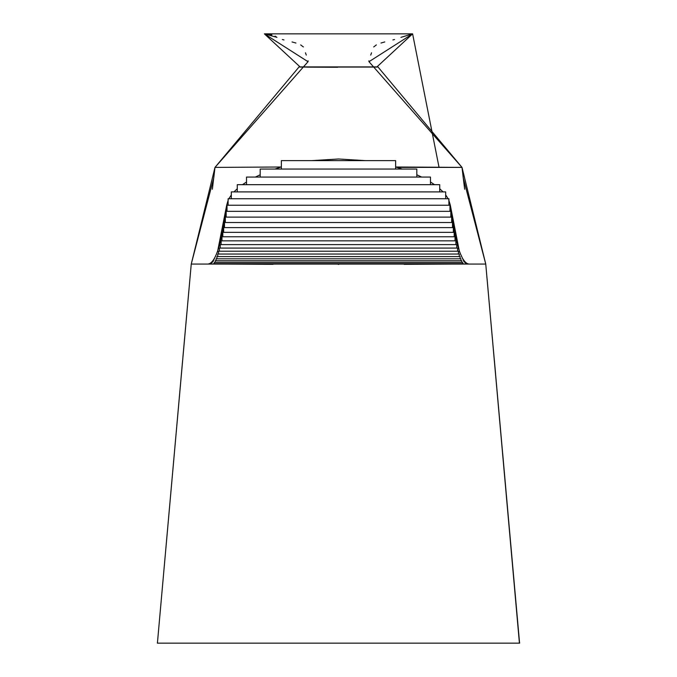 <?xml version="1.0" encoding="UTF-8"?>
<svg xmlns="http://www.w3.org/2000/svg" width="677" height="677" viewBox="0 0 677 677"><rect width="100%" height="100%" fill="white"/><g stroke="black" fill="none" stroke-linecap="round" stroke-linejoin="round"><path stroke-width="1.02" d="M519.64 643.15L519.428 641.356L519.225 643.15M400.928 37.353L412.606 33.85L368.982 61.7L462.01 167.397L463.237 177.873L485.747 264.064L488.168 290.975M494.354 360.079L495.589 373.907M182.883 357.456L191.252 264.064L485.747 264.064L519.42 643.15M165.865 548.497L191.252 264.064L213.763 177.873L214.99 167.397L281.361 166.999L214.99 167.397L308.018 61.709L264.394 33.85L300.266 67.091L299.073 66.905L214.99 167.397L191.252 264.064L485.747 264.064L462.01 167.397L464.65 189.238L462.01 167.397L377.927 66.905L376.734 67.091L412.606 33.85L264.394 33.85L276.927 37.353L275.074 36.126M174.446 452.134L182.646 360.062M519.259 643.15L429.878 643.15M429.853 643.15L157.411 643.15L246.97 643.15L157.411 643.15L191.252 264.064M368.973 61.683L368.872 60.828M370.717 55.091L371.529 52.798M373.704 46.958L376.37 44.902M380.982 43.032L384.764 41.949M392.872 39.935L394.556 39.494M311.775 160.627L338.61 158.985L365.233 160.627L338.61 158.985L311.775 160.627M395.639 166.999L462.01 167.397L396.925 167.397L402.113 169.047L395.639 166.999M300.046 67.074L376.979 67.065M283.976 39.943L282.326 39.494L283.985 39.951M271.858 34.891L267.66 34.18M157.36 643.15L157.572 641.356L157.36 643.15M212.35 189.238L214.99 167.397L212.35 189.238M292.041 41.949L295.917 43.032M300.664 44.902L303.381 46.958M305.471 52.798L306.266 55.091M308.12 60.845L308.027 61.683M485.747 264.064L519.589 643.15M226.77 204.809L228.276 199.876L226.77 204.809L226.77 211.342L226.77 204.809C221.929 242.967 215.785 262.684 208.347 263.979L211.216 263.167L212.933 261.728L217.537 251.692L226.77 204.809M228.843 198.75L231.322 194.951L228.843 198.75M233.954 191.896L237.28 188.731L233.954 191.896M242.484 184.677L246.521 181.995L242.484 184.677M255.373 177.061L260.18 174.776L255.373 177.061M274.887 169.047L280.075 167.397L274.887 169.047M416.82 174.776L421.627 177.061L416.82 174.776M430.479 181.995L434.516 184.677L430.479 182.003M439.72 188.731L443.046 191.896L439.72 188.731M445.678 194.951L448.157 198.75L445.678 194.951M404.177 264.326L468.653 263.979L465.776 263.158L464.058 261.72L459.438 251.616L450.23 204.809L450.23 211.342L450.23 204.809L448.724 199.884L450.23 204.809C455.071 242.967 461.215 262.684 468.653 263.979L208.347 263.979L273.051 264.326M157.775 643.15L190.296 643.15M519.107 643.15L486.704 643.15M157.411 643.15L174.353 453.116M502.647 453.108L511.093 548.04M157.851 638.233L165.713 550.164M165.907 548.04L165.967 547.371M338.737 264.394L338.255 264.394M281.361 169.047L281.361 160.627L395.639 160.627L281.361 160.627L281.361 169.047M260.18 177.061L260.18 169.047L416.82 169.047L260.18 169.047L260.18 177.061M246.521 184.677L246.521 177.061L430.479 177.061L246.521 177.061L246.521 184.677M237.28 191.896L237.28 184.677L439.72 184.677L237.28 184.677L237.28 191.896M231.322 198.75L231.322 191.896L445.678 191.896L231.322 191.896L231.322 198.75M228.107 205.224L228.107 198.75L448.893 198.75L448.893 205.224L448.893 198.75L228.107 198.75L228.107 205.224M449.977 205.224L227.023 205.224L449.977 205.224L449.977 211.342L449.977 205.224M227.023 211.342L227.023 205.224L227.023 211.342M450.823 211.342L226.177 211.342L450.823 211.342L450.823 217.105L450.823 211.342M226.177 217.105L226.177 211.342L226.177 217.105M451.669 217.105L225.331 217.105L451.669 217.105L451.669 222.521L451.669 217.105M225.331 222.521L225.331 217.105L225.331 222.521M452.507 222.521L224.493 222.521L452.507 222.521L452.507 227.599L452.507 222.521M224.493 227.599L224.493 222.521L224.493 227.599M453.353 227.599L223.647 227.599L453.353 227.599L453.353 232.346L453.353 227.599M223.647 232.346L223.647 227.599L223.647 232.346M454.199 232.346L222.801 232.346L454.199 232.346L454.199 236.764L454.199 232.346M222.801 236.764L222.801 232.346L222.801 236.764M455.037 236.764L221.963 236.764L455.037 236.764L455.037 240.851L455.037 236.764M221.963 240.851L221.963 236.764L221.963 240.851M455.883 240.851L221.117 240.851L455.883 240.851L455.883 244.625L455.883 240.851M221.117 244.625L221.117 240.851L221.117 244.625M456.73 244.625L220.27 244.625L456.73 244.625L456.73 248.078L456.73 244.625M220.27 248.078L220.27 244.625L220.27 248.078M457.576 248.078L219.424 248.078L457.576 248.078L457.576 251.218L457.576 248.078M219.424 251.218L219.424 248.078L219.424 251.218M458.414 251.218L218.586 251.218L458.414 251.218L458.414 254.053L458.414 251.218M218.586 254.053L218.586 251.218L218.586 254.053M459.26 254.053L217.74 254.053L459.26 254.053L459.26 256.583L459.26 254.053M217.74 256.583L217.74 254.053L217.74 256.583M460.106 256.583L216.894 256.583L460.106 256.583L460.106 258.809L460.106 256.583M216.894 258.809L216.894 256.583L216.894 258.809M460.944 258.809L216.056 258.809L460.944 258.809L460.944 260.738L460.944 258.809M216.056 260.738L216.056 258.809L216.056 260.738M461.79 260.738L215.21 260.738L461.79 260.738L461.79 262.363L461.79 260.738M215.21 262.363L215.21 260.738L215.21 262.363M462.636 262.363L214.364 262.363L462.636 262.363L462.636 263.683L462.636 262.363M214.364 263.683L214.364 262.363L214.364 263.683M463.474 263.683L213.526 263.683L463.474 263.683M395.639 160.627L395.639 169.047L395.639 160.627M416.82 169.047L416.82 177.061L416.82 169.047M430.479 177.061L430.479 184.677L430.479 177.061M439.72 184.677L439.72 191.896L439.72 184.677M445.678 191.896L445.678 198.75L445.678 191.896M439.051 167.397L412.606 33.85M377.927 66.905L299.073 66.905M370.26 66.93L306.74 66.93M306.689 67.133L337.671 67.277"/></g></svg>
